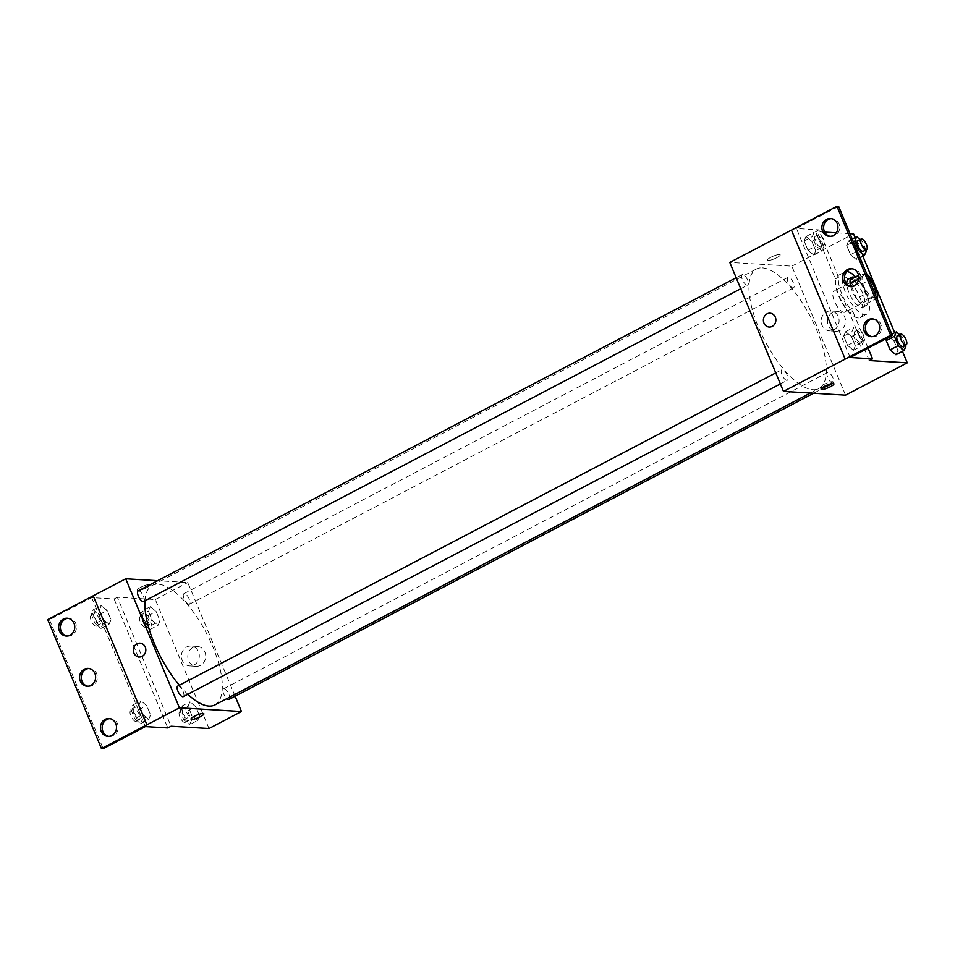 <?xml version="1.0" encoding="UTF-8"?>
<svg xmlns="http://www.w3.org/2000/svg" width="955" height="955" viewBox="0 0 955 955"><rect width="100%" height="100%" fill="white"/><g stroke="black" fill="none" stroke-linecap="round" stroke-linejoin="round"><path stroke-width="0.72" stroke-dasharray="4.78 3.58" d="M844.101 312.333A11.902 4.548 -117.6 0 1 834.992 302.484A11.902 4.548 -117.6 0 1 834.109 291.036A11.902 4.548 -117.6 0 1 843.659 299.464A11.902 4.548 -117.6 0 1 845.151 312.118A11.902 4.548 -117.6 0 1 844.101 312.333M875.556 295.023A11.902 4.548 -117.6 0 1 874.386 296.814A11.902 4.548 -117.6 0 1 873.336 297.017A11.902 4.548 -117.6 0 1 864.227 287.18A11.902 4.548 -117.6 0 1 863.332 275.72A11.902 4.548 -117.6 0 1 868.429 277.905M867.14 274.813L860.383 274.407A15.364 5.873 -117.6 0 0 860.121 278.394L866.4 293.472A15.364 5.873 -117.6 0 0 870.077 297.697L876.833 298.103M851.609 286.464L856.659 298.581L866.4 293.472M858.7 279.135L860.121 278.394M870.077 297.697L860.336 302.795L867.594 303.236L876.941 298.342M860.336 302.795A15.364 5.873 -117.6 0 1 856.659 298.581M867.594 303.236A15.364 5.873 -117.6 0 0 867.856 299.249L861.577 284.172A15.364 5.873 -117.6 0 0 857.9 279.946L850.642 279.505M850.678 286.416A15.877 6.076 62.4 0 0 852.218 290.953A15.877 6.076 62.4 0 0 866.483 305.433A15.877 6.076 62.4 0 0 865.934 291.609A15.877 6.076 62.4 0 0 854.641 277.416M848.506 279.015A15.877 6.076 -117.6 0 1 861.243 290.26A15.877 6.076 -117.6 0 1 863.236 307.14A15.877 6.076 -117.6 0 1 861.84 307.403A15.877 6.076 -117.6 0 1 848.971 292.66A15.877 6.076 -117.6 0 1 846.763 284.017M861.577 284.172L871.318 279.063M867.856 299.249L877.597 294.152M858.605 275.338L860.383 274.407M857.9 279.946L867.641 274.849M855.585 276.926A23.803 9.108 -117.6 0 1 868 298.64A23.803 9.108 -117.6 0 1 866.913 314.159A23.803 9.108 -117.6 0 1 864.824 314.577A23.803 9.108 -117.6 0 1 846.608 294.892A23.803 9.108 -117.6 0 1 844.829 271.984A23.803 9.108 -117.6 0 1 846.751 271.566M858.318 317.979A23.803 9.108 -117.6 0 1 840.114 298.282A23.803 9.108 -117.6 0 1 838.323 275.386A23.803 9.108 -117.6 0 1 857.435 292.254A23.803 9.108 -117.6 0 1 860.419 317.561A23.803 9.108 -117.6 0 1 858.318 317.979M869.301 360.56L849.58 313.168A24.758 9.466 62.4 0 1 835.327 278.944L815.606 231.564L818.853 229.857L796.446 228.508L838.657 206.399M902.463 351.345L894.716 332.722M862.842 256.167L855.095 237.556M849.998 233.629L836.27 232.805M824.678 232.113L815.606 231.564M906.009 346.08L897.891 350.33L895.945 354.747L897.891 350.33L894.011 341.019L888.198 336.136L887.374 337.998L888.198 336.136L891.863 334.214M856.337 259.581L858.27 255.164L854.403 245.853L848.577 240.958L846.643 245.387L850.511 254.687L856.337 259.581L858.27 255.164L854.403 245.853L848.577 240.958L846.643 245.387L850.511 254.687L856.337 259.581L860.001 257.659M832.605 383.134A5.957 2.28 -117.6 0 1 828.057 378.216A5.957 2.28 -117.6 0 1 827.603 372.486A5.957 2.28 -117.6 0 1 832.39 376.7A5.957 2.28 -117.6 0 1 833.13 383.027A5.957 2.28 -117.6 0 1 832.605 383.134M786.825 380.377A5.957 2.28 -117.6 0 1 782.264 375.446A5.957 2.28 -117.6 0 1 781.823 369.728A5.957 2.28 -117.6 0 1 786.598 373.942A5.957 2.28 -117.6 0 1 787.35 380.269A5.957 2.28 -117.6 0 1 786.825 380.377M845.545 395.167L791.85 266.17L729.787 262.422M747.204 285.199A5.957 2.28 -117.6 0 1 742.656 280.281A5.957 2.28 -117.6 0 1 742.202 274.551A5.957 2.28 -117.6 0 1 746.989 278.765A5.957 2.28 -117.6 0 1 747.729 285.103A5.957 2.28 -117.6 0 1 747.204 285.199M792.984 287.956A5.957 2.28 -117.6 0 1 788.436 283.038A5.957 2.28 -117.6 0 1 787.994 277.32A5.957 2.28 -117.6 0 1 792.769 281.534A5.957 2.28 -117.6 0 1 793.51 287.861A5.957 2.28 -117.6 0 1 792.984 287.956M762.305 267.878A67.459 25.797 -117.6 0 1 813.911 323.661A67.459 25.797 -117.6 0 1 818.96 388.542A67.459 25.797 -117.6 0 1 813.027 389.712A67.459 25.797 -117.6 0 1 761.422 333.928A67.459 25.797 -117.6 0 1 756.372 269.035A67.459 25.797 -117.6 0 1 762.305 267.878M791.492 230.107L845.199 359.104M832.82 312.321A9.956 8.965 -86.5 0 0 827.746 323.232A9.956 8.965 -86.5 0 0 835.959 331.242A9.956 8.965 -86.5 0 0 845.497 321.847A9.956 8.965 -86.5 0 0 837.153 311.378A9.956 8.965 -86.5 0 0 832.82 312.321M791.85 266.17L853.555 233.844M776.821 257.671A6.948 1.444 157.4 0 0 780.223 254.818A6.948 1.444 157.4 0 0 773.252 256.155A6.948 1.444 157.4 0 0 767.402 260.154A6.948 1.444 157.4 0 0 776.821 257.671A6.948 1.444 -22.6 0 1 767.402 260.166A6.948 1.444 -22.6 0 1 773.252 256.167A6.948 1.444 -22.6 0 1 780.223 254.83A6.948 1.444 -22.6 0 1 776.833 257.671M826.409 311.939A9.956 8.965 93.5 0 1 830.743 310.984A9.956 8.965 93.5 0 1 839.087 321.465A9.956 8.965 93.5 0 1 829.549 330.86A9.956 8.965 93.5 0 1 821.336 322.85A9.956 8.965 93.5 0 1 826.409 311.939M769.217 327.052L769.217 327.052A6.948 6.255 -86.5 0 0 775.866 320.498A6.948 6.255 -86.5 0 0 770.052 313.192L770.052 313.192M831.841 383.624A6.948 1.444 157.4 0 0 833.166 382.012A6.948 1.444 157.4 0 0 823.735 384.495A6.948 1.444 157.4 0 0 820.345 387.348A6.948 1.444 157.4 0 0 822.422 387.551M849.58 313.168L852.827 311.473A24.758 9.466 -117.6 0 1 838.574 277.248L818.853 229.857M868.071 348.109L852.827 311.473M835.327 278.944L838.574 277.248M815.737 250.699L811.857 241.388L806.044 236.494L804.11 240.923L807.978 250.234L813.791 255.116L815.737 250.699L811.857 241.388L806.044 236.494L804.11 240.923L807.978 250.234L813.791 255.116L815.737 250.699L823.855 246.45L819.987 237.138L814.161 232.244L812.228 236.673L816.095 245.972L821.921 250.867L823.855 246.45M855.358 345.865L851.478 336.554L845.664 331.671L843.719 336.088L847.598 345.4L853.412 350.294L855.358 345.865L851.478 336.554L845.664 331.671L843.719 336.088L847.598 345.4L853.412 350.294L855.358 345.865L863.475 341.615L859.596 332.304L853.782 327.422L851.836 331.839L855.716 341.15L861.529 346.032L863.475 341.615M850.141 357.504L796.446 228.508M871.999 336.673A8.929 8.034 -86.5 0 0 872.858 336.781A8.929 8.034 -86.5 0 0 881.429 328.353A8.929 8.034 -86.5 0 0 873.932 318.958A8.929 8.034 -86.5 0 0 873.073 318.958M830.241 236.339A8.929 8.034 -86.5 0 0 831.101 236.446A8.929 8.034 -86.5 0 0 839.66 228.018A8.929 8.034 -86.5 0 0 832.175 218.623A8.929 8.034 -86.5 0 0 831.304 218.623M851.12 286.512A8.929 8.034 -86.5 0 0 851.979 286.607A8.929 8.034 -86.5 0 0 860.539 278.18A8.929 8.034 -86.5 0 0 853.054 268.785A8.929 8.034 -86.5 0 0 852.194 268.785M187.801 694.261A67.459 25.797 -117.6 0 1 179.337 685.26M144.945 600.791A67.459 25.797 -117.6 0 1 152.299 585.403A67.459 25.797 -117.6 0 1 206.459 633.189A67.459 25.797 -117.6 0 1 214.899 704.909M229.057 699.394A5.957 2.28 62.4 0 0 228.615 693.664A5.957 2.28 62.4 0 0 224.067 688.746A5.957 2.28 62.4 0 0 223.542 688.853A5.957 2.28 62.4 0 0 223.386 693.115A5.957 2.28 62.4 0 0 226.872 698.642M138.141 590.918A5.957 2.28 -117.6 0 1 142.916 595.132A5.957 2.28 -117.6 0 1 143.656 601.459M177.749 686.084A5.957 2.28 -117.6 0 1 182.536 690.31A5.957 2.28 -117.6 0 1 183.276 696.637M188.923 604.324A5.957 2.28 -117.6 0 1 184.363 599.406A5.957 2.28 -117.6 0 1 183.921 593.676A5.957 2.28 -117.6 0 1 188.696 597.89A5.957 2.28 -117.6 0 1 189.448 604.229A5.957 2.28 -117.6 0 1 188.923 604.324M235.109 696.231L187.777 582.526L157.623 580.712M150.329 606.652L156.143 611.534L160.022 620.846L158.076 625.274L152.263 620.38L148.395 611.069L150.329 606.652L148.395 611.069L152.263 620.38L158.076 625.274L160.022 620.846L156.143 611.534L150.329 606.652L142.211 610.902L140.266 615.318L144.145 624.63L149.959 629.524L151.905 625.095L148.025 615.796L142.211 610.902M197.697 720.44L191.883 715.558L188.004 706.246L189.95 701.818L195.763 706.712L199.643 716.023L197.697 720.44L199.643 716.023L195.763 706.712L189.95 701.818L188.004 706.246L191.883 715.558L197.697 720.44L189.579 724.69L191.513 720.273L187.646 710.962L181.832 706.079L179.886 710.496L183.766 719.807L189.579 724.69M209.002 728.534L155.307 599.537L117.346 597.245L171.052 726.242M193.029 647.395A9.956 8.965 -86.5 0 0 187.944 658.305A9.956 8.965 -86.5 0 0 196.169 666.315A9.956 8.965 -86.5 0 0 205.707 656.921A9.956 8.965 -86.5 0 0 197.363 646.451A9.956 8.965 -86.5 0 0 193.029 647.395M155.307 599.537L187.777 582.526M146.772 587.647A6.948 1.444 157.4 0 0 150.174 584.794A6.948 1.444 157.4 0 0 143.202 586.131A6.948 1.444 157.4 0 0 137.353 590.13A6.948 1.444 157.4 0 0 146.772 587.647A6.948 1.444 -22.6 0 1 137.353 590.13A6.948 1.444 -22.6 0 1 143.202 586.131A6.948 1.444 -22.6 0 1 150.174 584.794A6.948 1.444 -22.6 0 1 146.772 587.647M117.346 597.245L114.099 598.952L91.692 597.603L49.469 619.711L47.75 619.604M203.869 713.791L203.869 713.791A6.948 1.444 157.4 0 0 194.438 716.274A6.948 1.444 157.4 0 0 191.048 719.127L191.048 719.127M186.607 647.013A9.956 8.965 93.5 0 1 190.952 646.058A9.956 8.965 93.5 0 1 199.297 656.539A9.956 8.965 93.5 0 1 189.759 665.933A9.956 8.965 93.5 0 1 181.534 657.923A9.956 8.965 93.5 0 1 186.607 647.013M139.167 657.016L139.167 657.016A6.948 6.255 -86.5 0 0 145.817 650.462A6.948 6.255 -86.5 0 0 140.003 643.157L140.003 643.157M49.469 619.711L103.176 748.708M114.099 598.952L167.805 727.949M142.844 714.495L138.976 705.184L140.91 700.767L146.736 705.65L150.603 714.961L148.67 719.378L142.844 714.495L148.67 719.378L150.603 714.961L146.736 705.65L140.91 700.767L138.976 705.184L142.844 714.495L134.727 718.745L140.552 723.639L142.486 719.211L138.606 709.899L132.793 705.017L130.859 709.434L134.727 718.745M103.236 619.317L99.356 610.006L101.302 605.589L107.115 610.484L110.995 619.783L109.049 624.212L103.236 619.317L109.049 624.212L110.995 619.783L107.115 610.484L101.302 605.589L99.356 610.006L103.236 619.317L95.118 623.567L100.932 628.462L102.865 624.045L98.998 614.734L93.184 609.839L91.238 614.268L95.118 623.567M91.692 597.603L145.387 726.6M87.92 686.215A8.929 8.034 -86.5 0 0 88.779 686.323A8.929 8.034 -86.5 0 0 97.338 677.895A8.929 8.034 -86.5 0 0 89.854 668.5A8.929 8.034 -86.5 0 0 88.982 668.488M67.029 636.042A8.929 8.034 -86.5 0 0 67.889 636.149A8.929 8.034 -86.5 0 0 71.792 635.302A8.929 8.034 -86.5 0 0 76.34 625.513A8.929 8.034 -86.5 0 0 68.963 618.327A8.929 8.034 -86.5 0 0 68.103 618.327M108.798 736.377A8.929 8.034 -86.5 0 0 109.658 736.484A8.929 8.034 -86.5 0 0 113.55 735.637A8.929 8.034 -86.5 0 0 118.098 725.848A8.929 8.034 -86.5 0 0 110.732 718.661A8.929 8.034 -86.5 0 0 109.873 718.661M187.944 720.762A5.957 2.28 -117.6 0 1 183.384 715.832A5.957 2.28 -117.6 0 1 182.942 710.114A5.957 2.28 -117.6 0 1 187.717 714.328A5.957 2.28 -117.6 0 1 188.469 720.655A5.957 2.28 -117.6 0 1 187.944 720.762M181.832 706.079L189.95 701.818M179.886 710.496L188.004 706.246M183.766 719.807L191.883 715.558M191.513 720.273L199.643 716.023M187.646 710.962L195.763 706.712M184.697 722.458A5.957 2.28 -117.6 0 1 180.137 717.539A5.957 2.28 -117.6 0 1 179.695 711.809A5.957 2.28 -117.6 0 1 184.47 716.023A5.957 2.28 -117.6 0 1 185.21 722.362A5.957 2.28 -117.6 0 1 184.697 722.458M148.323 625.585A5.957 2.28 -117.6 0 1 143.775 620.666A5.957 2.28 -117.6 0 1 143.322 614.936A5.957 2.28 -117.6 0 1 148.109 619.15A5.957 2.28 -117.6 0 1 148.849 625.489A5.957 2.28 -117.6 0 1 148.323 625.585M140.266 615.318L148.395 611.069M144.145 624.63L152.263 620.38M149.959 629.524L158.076 625.274M151.905 625.095L160.022 620.846M148.025 615.796L156.143 611.534M145.076 627.292A5.957 2.28 -117.6 0 1 140.528 622.362A5.957 2.28 -117.6 0 1 140.075 616.644A5.957 2.28 -117.6 0 1 144.85 620.857A5.957 2.28 -117.6 0 1 145.602 627.184A5.957 2.28 -117.6 0 1 145.076 627.292M138.905 719.7A5.957 2.28 -117.6 0 1 134.357 714.782A5.957 2.28 -117.6 0 1 133.915 709.052A5.957 2.28 -117.6 0 1 138.69 713.266A5.957 2.28 -117.6 0 1 139.43 719.592A5.957 2.28 -117.6 0 1 138.905 719.7M132.793 705.017L140.91 700.767M130.859 709.434L138.976 705.184M140.552 723.639L148.67 719.378M142.486 719.211L150.603 714.961M138.606 709.899L146.736 705.65M135.658 721.395A5.957 2.28 -117.6 0 1 131.11 716.477A5.957 2.28 -117.6 0 1 130.668 710.747A5.957 2.28 -117.6 0 1 135.443 714.973A5.957 2.28 -117.6 0 1 136.183 721.3A5.957 2.28 -117.6 0 1 135.658 721.395M99.296 624.522A5.957 2.28 -117.6 0 1 94.736 619.604A5.957 2.28 -117.6 0 1 94.294 613.874A5.957 2.28 -117.6 0 1 99.069 618.1A5.957 2.28 -117.6 0 1 99.821 624.427A5.957 2.28 -117.6 0 1 99.296 624.522M93.184 609.839L101.302 605.589M91.238 614.268L99.356 610.006M100.932 628.462L109.049 624.212M102.865 624.045L110.995 619.783M98.998 614.734L107.115 610.484M96.049 626.229A5.957 2.28 -117.6 0 1 91.489 621.311A5.957 2.28 -117.6 0 1 91.047 615.581A5.957 2.28 -117.6 0 1 95.822 619.795A5.957 2.28 -117.6 0 1 96.562 626.122A5.957 2.28 -117.6 0 1 96.049 626.229M905.591 345.077L902.129 336.769L899.706 334.728M897.425 335.921A5.957 2.28 -117.6 0 1 902.212 340.135A5.957 2.28 -117.6 0 1 902.952 346.462M897.891 350.33L894.011 341.019L902.129 336.769M894.011 341.019L888.198 336.136M865.982 249.912L862.52 241.603L860.085 239.55M857.817 240.744A5.957 2.28 -117.6 0 1 862.592 244.958A5.957 2.28 -117.6 0 1 863.332 251.296M848.577 240.958L852.254 239.037M846.643 245.387L853.412 241.83M850.511 254.687L857.292 251.141M858.27 255.164L866.388 250.902M854.403 245.853L862.52 241.603M859.894 342.105A5.957 2.28 -117.6 0 1 855.346 337.187A5.957 2.28 -117.6 0 1 854.892 331.457A5.957 2.28 -117.6 0 1 859.667 335.671A5.957 2.28 -117.6 0 1 860.419 341.997A5.957 2.28 -117.6 0 1 859.894 342.105M845.664 331.671L853.782 327.422M843.719 336.088L851.836 331.839M847.598 345.4L855.716 341.15M853.412 350.294L861.529 346.032M851.478 336.554L859.596 332.304M863.141 340.398A5.957 2.28 -117.6 0 1 858.593 335.48A5.957 2.28 -117.6 0 1 858.139 329.75A5.957 2.28 -117.6 0 1 862.926 333.975A5.957 2.28 -117.6 0 1 863.666 340.302A5.957 2.28 -117.6 0 1 863.141 340.398M820.273 246.927A5.957 2.28 -117.6 0 1 815.725 242.009A5.957 2.28 -117.6 0 1 815.284 236.279A5.957 2.28 -117.6 0 1 820.059 240.505A5.957 2.28 -117.6 0 1 820.799 246.832A5.957 2.28 -117.6 0 1 820.273 246.927M806.044 236.494L814.161 232.244M804.11 240.923L812.228 236.673M807.978 250.234L816.095 245.972M813.791 255.116L821.921 250.867M811.857 241.388L819.987 237.138M823.52 245.232A5.957 2.28 -117.6 0 1 818.972 240.314A5.957 2.28 -117.6 0 1 818.53 234.584A5.957 2.28 -117.6 0 1 823.306 238.798A5.957 2.28 -117.6 0 1 824.046 245.125A5.957 2.28 -117.6 0 1 823.52 245.232M863.332 275.72L834.109 291.036M874.386 296.814L845.151 312.118M863.236 307.14L866.483 305.433M860.419 317.561L866.913 314.159M838.323 275.386L844.829 271.984M837.153 311.378L830.743 310.984M835.959 331.242L829.549 330.86M833.918 383.815L833.166 382.012M821.097 389.163L820.345 387.348M853.054 268.785L851.335 268.677M851.979 286.607L850.26 286.5M832.175 218.623L830.444 218.516M831.101 236.446L829.37 236.339M873.932 318.958L872.213 318.851M872.858 336.781L871.139 336.673M810.377 393.042L818.96 388.542M152.299 585.403L756.372 269.035M827.603 372.486L223.542 688.853M833.13 383.027L813.636 393.233M740.746 288.756L747.729 285.103M736.162 277.726L742.202 274.551M780.366 383.922L787.35 380.269M775.77 372.892L781.823 369.728M189.448 604.229L793.51 287.861M183.921 593.676L787.994 277.32M197.363 646.451L190.952 646.058M196.169 666.315L189.759 665.933M110.732 718.661L109.013 718.554M109.658 736.484L107.939 736.377M68.963 618.327L67.244 618.219M67.889 636.149L66.17 636.042M89.854 668.5L88.123 668.393M88.779 686.323L87.048 686.215M185.21 722.362L188.469 720.655M179.695 711.809L182.942 710.114M145.602 627.184L148.849 625.489M140.075 616.644L143.322 614.936M136.183 721.3L139.43 719.592M130.668 710.747L133.915 709.052M96.562 626.122L99.821 624.427M91.047 615.581L94.294 613.874M860.419 341.997L863.666 340.302M854.892 331.457L858.139 329.75M820.799 246.832L824.046 245.125M815.284 236.279L818.53 234.584"/><path stroke-width="1.43" d="M868.429 277.905A11.902 4.548 -117.6 0 1 875.556 295.023M876.833 298.103L877.335 298.139A15.364 5.873 -117.6 0 0 877.597 294.152L871.318 279.063A15.364 5.873 -117.6 0 0 867.641 274.849L867.14 274.813M851.609 286.464L850.38 283.492L858.7 279.135M850.38 283.492A15.364 5.873 -117.6 0 1 850.642 279.505L858.605 275.338M854.641 277.416A15.877 6.076 62.4 0 0 851.753 277.308A15.877 6.076 62.4 0 0 850.678 286.416M846.763 284.017A15.877 6.076 -117.6 0 1 848.506 279.015L851.753 277.308M846.751 271.566A23.803 9.108 -117.6 0 1 855.585 276.926M892.352 335.396L838.657 206.399L836.938 206.292L729.787 262.422L783.482 391.419L890.633 335.289L892.352 335.396L850.141 357.504L872.548 358.853L869.301 360.56L907.25 362.84L902.463 351.345M894.716 332.722L862.842 256.167M855.095 237.556L853.555 233.844L849.998 233.629M836.27 232.805L824.678 232.113M899.706 334.728L896.315 331.886L894.381 336.303L886.252 340.553L887.374 337.998L886.252 340.553L890.132 349.864L895.945 354.747L904.063 350.497L906.009 346.08L905.591 345.077M824.487 386.309A6.948 1.444 -22.6 0 1 833.918 383.815A6.948 1.444 -22.6 0 1 828.057 387.826A6.948 1.444 -22.6 0 1 821.097 389.163A6.948 1.444 -22.6 0 1 824.487 386.309M783.482 391.419L845.545 395.167L907.25 362.84M770.052 313.192A6.948 6.255 -86.5 0 0 763.952 323.1A6.948 6.255 93.5 0 1 770.052 313.192A6.948 6.255 93.5 0 1 775.866 320.498A6.948 6.255 93.5 0 1 769.217 327.052A6.948 6.255 93.5 0 1 763.952 323.1A6.948 6.255 -86.5 0 0 769.217 327.052M822.422 387.551A6.948 1.444 157.4 0 0 831.841 383.624M845.163 359.104L791.468 230.107M872.548 358.853L868.071 348.109M890.633 335.289L836.938 206.292M868.322 319.698A8.929 8.034 -86.5 0 0 863.774 329.487A8.929 8.034 -86.5 0 0 871.139 336.673A8.929 8.034 -86.5 0 0 879.698 328.245A8.929 8.034 -86.5 0 0 872.213 318.851A8.929 8.034 -86.5 0 0 868.322 319.698M826.553 219.364A8.929 8.034 -86.5 0 0 822.004 229.152A8.929 8.034 -86.5 0 0 829.37 236.339A8.929 8.034 -86.5 0 0 837.941 227.911A8.929 8.034 -86.5 0 0 830.444 218.516A8.929 8.034 -86.5 0 0 826.553 219.364M847.443 269.537A8.929 8.034 -86.5 0 0 842.883 279.314A8.929 8.034 -86.5 0 0 850.26 286.5A8.929 8.034 -86.5 0 0 858.82 278.084A8.929 8.034 -86.5 0 0 851.335 268.677A8.929 8.034 -86.5 0 0 847.443 269.537M873.073 318.958A8.929 8.034 -86.5 0 0 870.041 319.806A8.929 8.034 -86.5 0 0 865.421 329.117A8.929 8.034 -86.5 0 0 871.999 336.673M831.304 218.623A8.929 8.034 -86.5 0 0 828.283 219.471A8.929 8.034 -86.5 0 0 823.664 228.782A8.929 8.034 -86.5 0 0 830.241 236.339M852.194 268.785A8.929 8.034 -86.5 0 0 849.162 269.632A8.929 8.034 -86.5 0 0 844.542 278.956A8.929 8.034 -86.5 0 0 851.12 286.512M810.377 393.042L214.899 704.909A67.459 25.797 -117.6 0 1 208.954 706.067A67.459 25.797 -117.6 0 1 187.801 694.261M179.337 685.26A67.459 25.797 -117.6 0 1 144.945 600.791M226.872 698.642A5.957 2.28 62.4 0 0 228.532 699.502A5.957 2.28 62.4 0 0 229.057 699.394L813.636 393.233M740.746 288.756L143.656 601.459A5.957 2.28 -117.6 0 1 143.131 601.566A5.957 2.28 -117.6 0 1 138.582 596.648A5.957 2.28 -117.6 0 1 138.141 590.918L736.162 277.726M780.366 383.922L183.276 696.637A5.957 2.28 -117.6 0 1 182.751 696.732A5.957 2.28 -117.6 0 1 178.203 691.814A5.957 2.28 -117.6 0 1 177.749 686.084L775.77 372.892M157.623 580.712L125.726 578.79L179.421 707.786L241.472 711.523L235.109 696.231M140.003 643.157A6.948 6.255 -86.5 0 0 133.903 653.065A6.948 6.255 93.5 0 1 140.003 643.157A6.948 6.255 93.5 0 1 145.817 650.462A6.948 6.255 93.5 0 1 139.167 657.016A6.948 6.255 93.5 0 1 133.891 653.065A6.948 6.255 -86.5 0 0 139.167 657.016M241.472 711.523L209.002 728.534L171.052 726.242L167.805 727.949L145.387 726.6L103.176 748.708L101.445 748.601L47.75 619.604L93.22 595.789L146.939 724.797L179.421 707.786M101.445 748.601L146.915 724.797L93.22 595.789L125.726 578.79M194.438 716.274A6.948 1.444 -22.6 0 1 203.869 713.791A6.948 1.444 -22.6 0 1 198.007 717.79A6.948 1.444 -22.6 0 1 191.048 719.127A6.948 1.444 -22.6 0 1 194.438 716.274M191.048 719.127A6.948 1.444 157.4 0 0 198.007 717.79A6.948 1.444 157.4 0 0 203.869 713.791M84.231 669.24A8.929 8.034 -86.5 0 0 79.683 679.029A8.929 8.034 -86.5 0 0 87.048 686.215A8.929 8.034 -86.5 0 0 95.607 677.787A8.929 8.034 -86.5 0 0 88.123 668.393A8.929 8.034 -86.5 0 0 84.231 669.24M70.061 635.194A8.929 8.034 -86.5 0 0 74.621 625.406A8.929 8.034 -86.5 0 0 67.244 618.219A8.929 8.034 -86.5 0 0 58.685 626.647A8.929 8.034 -86.5 0 0 66.17 636.042A8.929 8.034 -86.5 0 0 70.061 635.194M111.831 735.529A8.929 8.034 -86.5 0 0 116.379 725.74A8.929 8.034 -86.5 0 0 109.013 718.554A8.929 8.034 -86.5 0 0 100.442 726.982A8.929 8.034 -86.5 0 0 107.939 736.377A8.929 8.034 -86.5 0 0 111.831 735.529M88.982 668.488A8.929 8.034 -86.5 0 0 85.962 669.348A8.929 8.034 -86.5 0 0 81.342 678.659A8.929 8.034 -86.5 0 0 87.92 686.215M68.103 618.327A8.929 8.034 -86.5 0 0 60.404 626.755A8.929 8.034 -86.5 0 0 67.029 636.042M109.873 718.661A8.929 8.034 -86.5 0 0 102.173 727.089A8.929 8.034 -86.5 0 0 108.798 736.377M894.381 336.303L898.249 345.615L904.063 350.497M906.2 344.767L902.952 346.462A5.957 2.28 -117.6 0 1 902.427 346.57A5.957 2.28 -117.6 0 1 897.879 341.639A5.957 2.28 -117.6 0 1 897.425 335.921L900.684 334.214A5.957 2.28 -117.6 0 1 905.459 338.428A5.957 2.28 -117.6 0 1 906.2 344.767A5.957 2.28 -117.6 0 1 905.674 344.862A5.957 2.28 -117.6 0 1 901.126 339.944A5.957 2.28 -117.6 0 1 900.684 334.214M891.863 334.214L896.315 331.886M886.252 340.553L890.132 349.864L898.249 345.615M890.132 349.864L895.945 354.747M860.085 239.55L856.707 236.709L854.761 241.126L858.64 250.437L864.454 255.331L866.388 250.902L865.982 249.912M866.591 249.589L863.332 251.296A5.957 2.28 -117.6 0 1 862.819 251.392A5.957 2.28 -117.6 0 1 858.259 246.474A5.957 2.28 -117.6 0 1 857.817 240.744L861.064 239.048A5.957 2.28 -117.6 0 1 865.839 243.262A5.957 2.28 -117.6 0 1 866.591 249.589A5.957 2.28 -117.6 0 1 866.066 249.697A5.957 2.28 -117.6 0 1 861.505 244.767A5.957 2.28 -117.6 0 1 861.064 239.048M852.254 239.037L856.707 236.709M853.412 241.83L854.761 241.126M857.292 251.141L858.64 250.437M860.001 257.659L864.454 255.331"/></g></svg>
